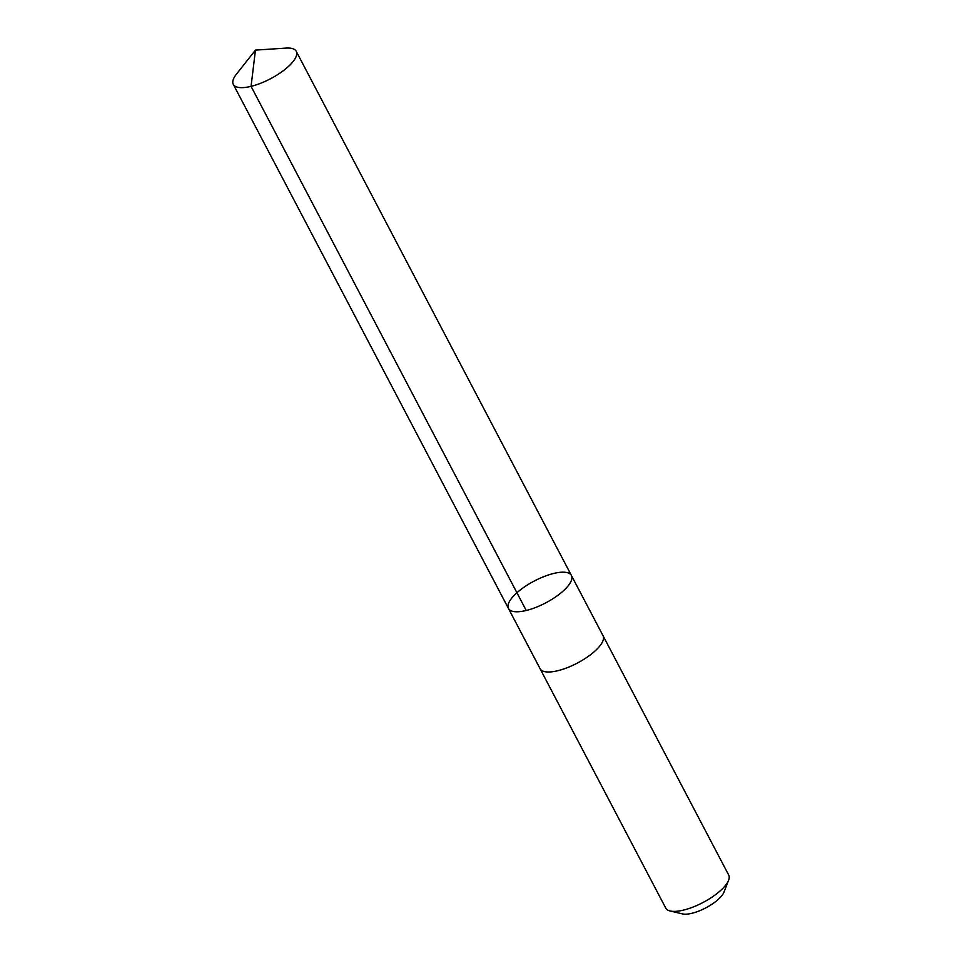 <?xml version="1.0" encoding="UTF-8"?>
<svg xmlns="http://www.w3.org/2000/svg" width="962" height="962" viewBox="0 0 962 962"><rect width="100%" height="100%" fill="white"/><g stroke="black" fill="none" stroke-linecap="round" stroke-linejoin="round"><path stroke-width="1.44" d="M571.404 575.456L603.018 635.678A35.534 12.326 152.3 0 1 600.216 645.466A35.534 12.326 152.3 0 1 567.099 667.748A35.534 12.326 152.3 0 1 540.091 668.71L508.477 608.501A35.534 12.326 -27.7 0 0 545.67 602.897A35.534 12.326 -27.7 0 0 571.404 575.456A35.534 12.326 -27.7 0 0 544.396 576.418A35.534 12.326 -27.7 0 0 511.279 598.713A35.534 12.326 -27.7 0 0 508.477 608.501A35.534 12.326 -27.7 0 0 545.67 602.897A35.534 12.326 -27.7 0 0 571.404 575.456L296.236 51.323A35.546 12.326 152.3 0 1 293.434 61.111A35.546 12.326 152.3 0 1 260.305 83.405A35.546 12.326 152.3 0 1 233.297 84.367A35.546 12.326 152.3 0 1 236.099 74.579A35.546 12.326 152.3 0 1 236.436 74.146L255.447 50.108L251.058 86.352L526.238 610.485M255.447 50.108L286.027 48.1A35.546 12.326 152.3 0 1 296.236 51.323M602.885 635.437A35.546 12.326 152.3 0 1 603.03 635.678A35.546 12.326 152.3 0 1 600.216 645.466A35.546 12.326 152.3 0 1 567.099 667.76A35.546 12.326 152.3 0 1 540.079 668.722A35.546 12.326 152.3 0 1 539.959 668.47M603.03 635.678L728.703 875.059A35.546 12.326 152.3 0 1 728.595 880.278A35.546 12.326 152.3 0 1 725.901 884.86A35.546 12.326 152.3 0 1 698.821 904.569A35.546 12.326 152.3 0 1 670.117 910.978A35.546 12.326 152.3 0 1 665.764 908.104L540.079 668.722M728.595 880.278L724.013 892.063A25.289 8.766 152.3 0 1 722.101 895.321A25.289 8.766 152.3 0 1 702.837 909.343A25.289 8.766 152.3 0 1 682.419 913.9L670.117 910.978M508.477 608.501L233.297 84.367"/></g></svg>
